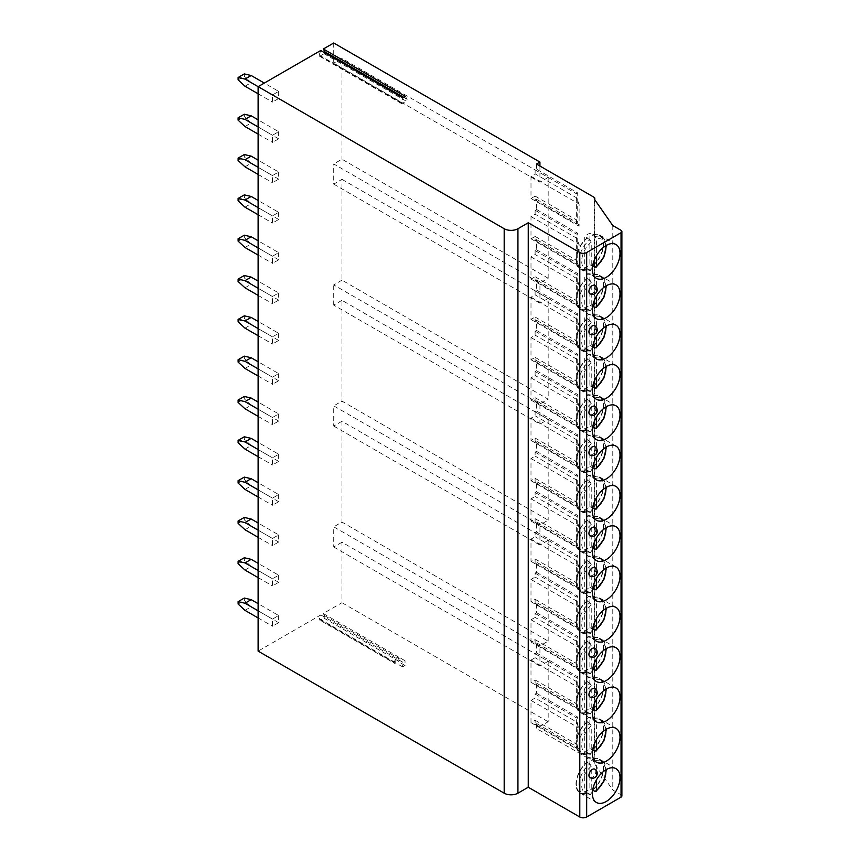 <?xml version="1.0" encoding="UTF-8"?>
<svg xmlns="http://www.w3.org/2000/svg" width="860" height="860" viewBox="0 0 860 860"><rect width="100%" height="100%" fill="white"/><g stroke="black" fill="none" stroke-linecap="round" stroke-linejoin="round"><path stroke-width="0.64" stroke-dasharray="4.3 3.22" d="M333.723 43L333.723 63.156L539.929 182.213L539.929 166.023M341.968 280.156L333.723 284.918L539.929 403.963L548.175 399.201L341.968 280.156L341.968 179.353L333.723 184.115L333.723 163.959L539.929 283.004L548.175 278.242L341.968 159.197L333.723 163.959M548.175 278.242L548.175 177.45L341.968 58.394L341.968 159.197M341.968 58.394L333.723 63.156M324.8 52.858A1.268 0.731 -60 0 1 324.069 53.739L320.006 56.072A1.268 0.731 -60 0 1 319.2 55.061L320.726 50.503M536.49 164.034L536.49 169.119L535.113 169.904L535.113 173.881L530.996 176.257L530.996 198.477L535.113 196.101L535.113 200.068L536.49 199.273L536.49 209.431L535.113 210.227L535.113 214.194L530.996 216.58L530.996 238.8L535.113 236.425L535.113 240.392L536.49 239.596L536.49 249.755L535.113 250.55L535.113 254.517L530.996 256.893L530.996 279.124L535.113 276.737L535.113 280.704L536.49 279.909L536.49 290.078L535.113 290.863L535.113 294.84L530.996 297.216L530.996 319.436L535.113 317.06L535.113 321.027L536.49 320.232L536.49 330.39L535.113 331.186L535.113 335.153L530.996 337.539L530.996 359.76L535.113 357.373L535.113 361.35L536.49 360.555L536.49 370.714L535.113 371.509L535.113 375.476L530.996 377.852L530.996 400.083L535.113 397.696L535.113 401.663L536.49 400.867L536.49 411.026L535.113 411.822L535.113 415.788L530.996 418.175L530.996 440.395L535.113 438.019L535.113 441.986L536.49 441.191L536.49 451.349L535.113 452.145L535.113 456.112L530.996 458.498L530.996 480.719L535.113 478.332L535.113 482.299L536.49 481.514L536.49 491.673L535.113 492.468L535.113 496.435L530.996 498.811L530.996 521.031L535.113 518.655L535.113 522.622L536.49 521.827L536.49 531.985L535.113 532.781L535.113 536.747L530.996 539.134L530.996 561.354L535.113 558.978L535.113 562.945L536.49 562.15L536.49 572.308L535.113 573.104L535.113 577.071L530.996 579.446L530.996 601.678L535.113 599.291L535.113 603.258L536.49 602.473L536.49 612.632L535.113 613.416L535.113 617.394L530.996 619.77L530.996 641.99L535.113 639.614L535.113 643.581L536.49 642.786L536.49 652.944L535.113 653.74L535.113 657.707L530.996 660.093L530.996 682.313L535.113 679.927L535.113 683.904L536.49 683.109L536.49 693.267L535.113 694.063L535.113 698.03L530.996 700.405L530.996 722.636L535.113 720.25L535.113 724.217L536.49 723.421L536.49 728.506L548.175 721.755L548.175 661.275L341.968 542.23L341.968 602.709L323.242 613.524L324.661 615.706A1.462 0.839 -60 0 1 323.758 617.985L320.318 619.974A1.462 0.839 -60 0 1 319.587 620.038A1.462 0.839 -60 0 1 319.415 618.727L320.834 614.911L258.118 651.117M341.968 542.23L333.723 546.992L333.723 526.836L539.929 645.882L548.175 641.119L341.968 522.074L333.723 526.836M548.175 641.119L548.175 540.327L341.968 421.271L341.968 522.074M341.968 421.271L333.723 426.033L333.723 405.877L539.929 524.923L548.175 520.16L341.968 401.115L333.723 405.877M341.968 300.312L333.723 305.074L539.929 424.13L548.175 419.368L341.968 300.312L341.968 401.115M333.723 305.074L333.723 284.918M278.661 575.211L278.661 582.349L272.48 585.918L272.48 578.78L278.661 575.211L258.118 563.343M278.661 534.888L278.661 542.026L272.48 545.606L272.48 538.457L278.661 534.888L258.118 523.02M278.661 494.565L278.661 501.713L272.48 505.282L272.48 498.144L278.661 494.565L258.118 482.707M278.661 454.252L278.661 461.39L272.48 464.959L272.48 457.821L278.661 454.252L258.118 442.384M278.661 413.929L278.661 421.067L272.48 424.646L272.48 417.498L278.661 413.929L258.118 402.061M278.661 373.606L278.661 380.754L272.48 384.323L272.48 377.185L278.661 373.606L258.118 361.748M278.661 333.293L278.661 340.431L272.48 344L272.48 336.862L278.661 333.293L258.118 321.425M278.661 292.97L278.661 300.118L272.48 303.688L272.48 296.539L278.661 292.97L258.118 281.102M278.661 252.647L278.661 259.795L272.48 263.364L272.48 256.226L278.661 252.647L258.118 240.789M278.661 212.334L278.661 219.472L272.48 223.052L272.48 215.903L278.661 212.334L258.118 200.466M278.661 172.011L278.661 179.159L272.48 182.728L272.48 175.58L278.661 172.011L258.118 160.143M278.661 131.698L278.661 138.836L272.48 142.405L272.48 135.267L278.661 131.698L258.118 119.83M278.661 91.375L278.661 98.513L272.48 102.093L272.48 94.944L278.661 91.375L264.3 83.076M278.661 615.524L278.661 622.672L272.48 626.241L272.48 619.092L278.661 615.524L258.118 603.655M244.982 610.363L251.174 606.794L244.294 600.441L244.294 598.066M258.118 617.942L272.48 626.241M278.661 622.672L251.174 606.794M238.112 604.021L244.294 600.441M258.118 610.804L272.48 619.092M244.982 570.051L251.174 566.471L244.294 560.129L244.294 557.742M258.118 577.63L272.48 585.918M278.661 582.349L251.174 566.471M238.112 563.698L244.294 560.129M258.118 570.481L272.48 578.78M244.982 529.728L251.174 526.159L244.294 519.806L244.294 517.43M258.118 537.306L272.48 545.606M278.661 542.026L251.174 526.159M238.112 523.375L244.294 519.806M258.118 530.168L272.48 538.457M244.982 489.404L251.174 485.835L244.294 479.493L244.294 477.106M258.118 496.983L272.48 505.282M278.661 501.713L251.174 485.835M238.112 483.062L244.294 479.493M258.118 489.845L272.48 498.144M244.982 449.092L251.174 445.523L244.294 439.17L244.294 436.783M258.118 456.671L272.48 464.959M278.661 461.39L251.174 445.523M238.112 442.739L244.294 439.17M258.118 449.522L272.48 457.821M244.982 408.769L251.174 405.2L244.294 398.846L244.294 396.471M258.118 416.347L272.48 424.646M278.661 421.067L251.174 405.2M238.112 402.415L244.294 398.846M258.118 409.209L272.48 417.498M244.982 368.445L251.174 364.877L244.294 358.534L244.294 356.147M258.118 376.035L272.48 384.323M278.661 380.754L251.174 364.877M238.112 362.103L244.294 358.534M258.118 368.886L272.48 377.185M244.982 328.133L251.174 324.564L244.294 318.211L244.294 315.824M258.118 335.712L272.48 344M278.661 340.431L251.174 324.564M238.112 321.78L244.294 318.211M258.118 328.563L272.48 336.862M244.982 287.81L251.174 284.241L244.294 277.887L244.294 275.512M258.118 295.388L272.48 303.688M278.661 300.118L251.174 284.241M238.112 281.467L244.294 277.887M258.118 288.25L272.48 296.539M244.982 247.497L251.174 243.917L244.294 237.575L244.294 235.189M258.118 255.076L272.48 263.364M278.661 259.795L251.174 243.917M238.112 241.144L244.294 237.575M258.118 247.927L272.48 256.226M244.982 207.174L251.174 203.605L244.294 197.252L244.294 194.876M258.118 214.753L272.48 223.052M278.661 219.472L251.174 203.605M238.112 200.821L244.294 197.252M258.118 207.615L272.48 215.903M244.982 166.851L251.174 163.282L244.294 156.928L244.294 154.553M258.118 174.429L272.48 182.728M278.661 179.159L251.174 163.282M238.112 160.508L244.294 156.928M258.118 167.291L272.48 175.58M244.982 126.538L251.174 122.958L244.294 116.616L244.294 114.23M258.118 134.117L272.48 142.405M278.661 138.836L251.174 122.958M238.112 120.185L244.294 116.616M258.118 126.968L272.48 135.267M244.982 86.215L251.174 82.646L244.294 76.293L244.294 73.917M258.118 93.794L272.48 102.093M278.661 98.513L251.174 82.646M238.112 79.862L244.294 76.293M258.118 86.656L272.48 94.944M539.929 424.13L539.929 403.963M341.968 179.353L548.175 298.409L548.175 399.201M548.175 419.368L548.175 520.16M548.175 721.755L341.968 602.709M548.175 540.327L539.929 545.089L539.929 524.923M548.175 661.275L539.929 666.038L539.929 645.882M548.175 177.45L539.929 182.213M548.175 298.409L539.929 303.171L539.929 283.004M333.723 426.033L539.929 545.089M333.723 546.992L539.929 666.038M320.834 614.911L402.63 662.135L405.038 660.749L398.159 656.782L398.159 661.544L405.038 665.511L405.038 660.749M621.887 795.962A2.913 1.688 0 0 0 621.038 794.78L612.782 790.017L594.228 763.422A1.946 1.118 0 0 0 594.797 762.637A1.946 1.118 0 0 0 594.228 761.842L536.49 728.506M323.242 613.524L398.159 656.782L399.577 658.953A1.462 0.839 -60 0 1 398.675 661.243L398.159 661.544M405.038 665.511L402.63 666.898L402.63 662.135M402.63 666.898L395.75 662.931L395.75 658.169L394.331 661.985A1.462 0.839 -60 0 0 394.514 663.296L319.587 620.038M395.75 662.931L395.235 663.221A1.462 0.839 -60 0 1 394.514 663.296M589.938 777.601A4.859 2.806 120 0 0 593.69 776.29A4.859 2.806 120 0 0 595.808 771.399A4.859 2.806 120 0 0 594.797 769.173M589.938 696.955A4.859 2.806 120 0 0 593.69 695.654A4.859 2.806 120 0 0 595.808 690.763A4.859 2.806 120 0 0 594.797 688.538M589.938 656.642A4.859 2.806 120 0 0 593.69 655.341A4.859 2.806 120 0 0 595.808 650.45A4.859 2.806 120 0 0 594.797 648.225M589.938 575.996A4.859 2.806 120 0 0 593.69 574.695A4.859 2.806 120 0 0 595.808 569.804A4.859 2.806 120 0 0 594.797 567.578M589.938 535.683A4.859 2.806 120 0 0 593.69 534.383A4.859 2.806 120 0 0 595.808 529.491A4.859 2.806 120 0 0 594.797 527.266M589.938 455.037A4.859 2.806 120 0 0 593.69 453.736A4.859 2.806 120 0 0 595.808 448.845A4.859 2.806 120 0 0 594.797 446.619M589.938 414.724A4.859 2.806 120 0 0 593.69 413.423A4.859 2.806 120 0 0 595.808 408.532A4.859 2.806 120 0 0 594.797 406.307M589.938 334.088A4.859 2.806 120 0 0 593.69 332.777A4.859 2.806 120 0 0 595.808 327.886A4.859 2.806 120 0 0 594.797 325.66M589.938 293.765A4.859 2.806 120 0 0 593.69 292.464A4.859 2.806 120 0 0 595.808 287.573A4.859 2.806 120 0 0 594.797 285.348M612.782 225.546L612.782 790.017M594.228 198.961L594.228 763.422M536.49 199.273L577.726 223.084L577.726 192.93L536.49 169.119M536.49 209.431L577.726 233.243L577.726 263.407L536.49 239.596M536.49 249.755L577.726 273.566L577.726 303.72L536.49 279.909M536.49 290.078L577.726 313.879L577.726 344.043L536.49 320.232M536.49 330.39L577.726 354.202L577.726 384.366L536.49 360.555M536.49 370.714L577.726 394.525L577.726 424.679L536.49 400.867M536.49 411.026L577.726 434.837L577.726 465.002L536.49 441.191M536.49 451.349L577.726 475.161L577.726 505.325L536.49 481.514M536.49 491.673L577.726 515.484L577.726 545.638L536.49 521.827M536.49 531.985L577.726 555.796L577.726 585.961L536.49 562.15M536.49 572.308L577.726 596.12L577.726 626.274L536.49 602.473M536.49 612.632L577.726 636.432L577.726 666.597L536.49 642.786M536.49 652.944L577.726 676.755L577.726 706.92L536.49 683.109M536.49 693.267L577.726 717.079L577.726 747.232L536.49 723.421M535.113 200.068L576.361 223.879L577.726 223.084M576.361 223.879L576.361 193.715L577.726 192.93M535.113 169.904L576.361 193.715M535.113 196.101L576.361 219.913L579.103 226.255L579.103 204.035L576.361 197.692L535.113 173.881M530.996 198.477L579.103 226.255M530.996 176.257L579.103 204.035M535.113 210.227L576.361 234.038L577.726 233.243M535.113 240.392L576.361 264.203L577.726 263.407M576.361 264.203L576.361 234.038M535.113 236.425L576.361 260.225L579.103 266.578L579.103 244.358L576.361 238.005L535.113 214.194M530.996 238.8L579.103 266.578M530.996 216.58L579.103 244.358M535.113 250.55L576.361 274.361L577.726 273.566M535.113 280.704L576.361 304.515L577.726 303.72M576.361 304.515L576.361 274.361M535.113 276.737L576.361 300.548L579.103 306.902L579.103 284.671L576.361 278.328L535.113 254.517M530.996 279.124L579.103 306.902M530.996 256.893L579.103 284.671M535.113 290.863L576.361 314.674L577.726 313.879M535.113 321.027L576.361 344.838L577.726 344.043M576.361 344.838L576.361 314.674M535.113 317.06L576.361 340.872L579.103 347.214L579.103 324.994L576.361 318.641L535.113 294.84M530.996 319.436L579.103 347.214M530.996 297.216L579.103 324.994M535.113 331.186L576.361 354.997L577.726 354.202M535.113 361.35L576.361 385.151L577.726 384.366M576.361 385.151L576.361 354.997M535.113 357.373L576.361 381.184L579.103 387.537L579.103 365.317L576.361 358.964L535.113 335.153M530.996 359.76L579.103 387.537M530.996 337.539L579.103 365.317M535.113 371.509L576.361 395.32L577.726 394.525M535.113 401.663L576.361 425.474L577.726 424.679M576.361 425.474L576.361 395.32M535.113 397.696L576.361 421.507L579.103 427.861L579.103 405.63L576.361 399.287L535.113 375.476M530.996 400.083L579.103 427.861M530.996 377.852L579.103 405.63M535.113 411.822L576.361 435.633L577.726 434.837M535.113 441.986L576.361 465.798L577.726 465.002M576.361 465.798L576.361 435.633M535.113 438.019L576.361 461.831L579.103 468.173L579.103 445.953L576.361 439.6L535.113 415.788M530.996 440.395L579.103 468.173M530.996 418.175L579.103 445.953M535.113 452.145L576.361 475.956L577.726 475.161M535.113 482.299L576.361 506.11L577.726 505.325M576.361 506.11L576.361 475.956M535.113 478.332L576.361 502.143L579.103 508.496L579.103 486.276L576.361 479.923L535.113 456.112M530.996 480.719L579.103 508.496M530.996 458.498L579.103 486.276M535.113 492.468L576.361 516.269L577.726 515.484M535.113 522.622L576.361 546.433L577.726 545.638M576.361 546.433L576.361 516.269M535.113 518.655L576.361 542.466L579.103 548.809L579.103 526.589L576.361 520.246L535.113 496.435M530.996 521.031L579.103 548.809M530.996 498.811L579.103 526.589M535.113 532.781L576.361 556.592L577.726 555.796M535.113 562.945L576.361 586.757L577.726 585.961M576.361 586.757L576.361 556.592M535.113 558.978L576.361 582.779L579.103 589.132L579.103 566.912L576.361 560.559L535.113 536.747M530.996 561.354L579.103 589.132M530.996 539.134L579.103 566.912M535.113 573.104L576.361 596.915L577.726 596.12M535.113 603.258L576.361 627.069L577.726 626.274M576.361 627.069L576.361 596.915M535.113 599.291L576.361 623.102L579.103 629.455L579.103 607.225L576.361 600.882L535.113 577.071M530.996 601.678L579.103 629.455M530.996 579.446L579.103 607.225M535.113 613.416L576.361 637.228L577.726 636.432M535.113 643.581L576.361 667.392L577.726 666.597M576.361 667.392L576.361 637.228M535.113 639.614L576.361 663.425L579.103 669.768L579.103 647.548L576.361 641.195L535.113 617.394M530.996 641.99L579.103 669.768M530.996 619.77L579.103 647.548M535.113 653.74L576.361 677.551L577.726 676.755M535.113 683.904L576.361 707.716L577.726 706.92M576.361 707.716L576.361 677.551M535.113 679.927L576.361 703.738L579.103 710.091L579.103 687.871L576.361 681.518L535.113 657.707M530.996 682.313L579.103 710.091M530.996 660.093L579.103 687.871M535.113 694.063L576.361 717.874L577.726 717.079M535.113 720.25L576.361 744.061L576.361 717.874M535.113 724.217L576.361 748.028L576.361 744.061L579.103 750.414L579.103 728.183L576.361 721.841L535.113 698.03M530.996 722.636L579.103 750.414M576.361 748.028L577.726 747.232M530.996 700.405L579.103 728.183M592.691 790.071A19.543 11.277 -60 0 0 603.645 768.152A19.543 11.277 120 0 0 599.592 759.208A19.543 11.277 120 0 0 592.4 758.961L589.863 757.499A19.543 11.277 120 0 0 584.703 760.476L584.703 791.813A19.543 11.277 120 0 0 589.863 788.846L589.863 757.499M587.251 761.938L587.251 762.347A19.049 10.997 -60 0 0 576.942 779.02A19.049 10.997 -60 0 0 580.296 792.619A19.049 10.997 -60 0 0 587.251 792.877L587.251 793.286A19.543 11.277 -60 0 1 580.059 793.049A19.543 11.277 -60 0 1 576.007 784.105A19.543 11.277 120 0 1 587.251 761.938L584.703 760.476M592.4 790.308L592.669 790.061A19.543 11.277 -60 0 1 592.4 790.308L589.863 788.846M592.4 758.961L592.4 759.369A19.049 10.997 -60 0 1 599.355 759.627A19.049 10.997 -60 0 1 602.709 773.226A19.049 10.997 -60 0 1 592.4 789.91M592.4 759.369L595.012 760.874L596.388 763.293L596.388 779.977M587.251 793.286L584.703 791.813M587.251 792.877L590.712 794.533C587.068 795.478 584.467 795.339 582.908 794.135A19.049 10.997 -60 0 1 579.554 780.525A19.049 10.997 -60 0 1 589.863 763.852L591.239 766.271L591.239 793.565L589.863 794.393A19.049 10.997 -60 0 1 582.908 794.135L580.296 792.619M587.251 762.347L589.863 763.852M592.691 749.759A19.543 11.277 -60 0 0 603.645 727.829A19.543 11.277 120 0 0 599.592 718.885A19.543 11.277 120 0 0 592.4 718.648L589.863 717.175A19.543 11.277 120 0 0 584.703 720.153L584.703 751.5A19.543 11.277 120 0 0 589.863 748.522L589.863 717.175M587.251 721.615L587.251 722.024A19.049 10.997 -60 0 0 576.942 738.697A19.049 10.997 -60 0 0 580.296 752.307A19.049 10.997 -60 0 0 587.251 752.564L587.251 752.962A19.543 11.277 -60 0 1 580.059 752.726A19.543 11.277 -60 0 1 576.007 743.782A19.543 11.277 120 0 1 587.251 721.615L584.703 720.153M592.4 749.984L592.669 749.737A19.543 11.277 -60 0 1 592.4 749.984L589.863 748.522M592.4 718.648L592.4 719.046A19.049 10.997 -60 0 1 599.355 719.304A19.049 10.997 -60 0 1 602.709 732.913A19.049 10.997 -60 0 1 592.4 749.587M592.4 719.046L595.012 720.551L596.388 722.97L596.388 739.654M587.251 752.962L584.703 751.5M587.251 752.564L590.712 754.209C587.068 755.155 584.467 755.026 582.908 753.812A19.049 10.997 -60 0 1 579.554 740.213A19.049 10.997 -60 0 1 589.863 723.529L591.239 725.947L591.239 753.242L589.863 754.07A19.049 10.997 -60 0 1 582.908 753.812L580.296 752.307M587.251 722.024L589.863 723.529M592.691 709.436A19.543 11.277 -60 0 0 603.645 687.505A19.543 11.277 120 0 0 599.592 678.562A19.543 11.277 120 0 0 592.4 678.325L589.863 676.852A19.543 11.277 120 0 0 584.703 679.83L584.703 711.177A19.543 11.277 120 0 0 589.863 708.199L589.863 676.852M587.251 681.303L587.251 681.7A19.049 10.997 -60 0 0 576.942 698.384A19.049 10.997 -60 0 0 580.296 711.983A19.049 10.997 -60 0 0 587.251 712.241L587.251 712.65A19.543 11.277 -60 0 1 580.059 712.403A19.543 11.277 -60 0 1 576.007 703.458A19.543 11.277 120 0 1 587.251 681.303L584.703 679.83M592.4 709.672L592.669 709.425A19.543 11.277 -60 0 1 592.4 709.672L589.863 708.199M592.4 678.325L592.4 678.733A19.049 10.997 -60 0 1 599.355 678.981A19.049 10.997 -60 0 1 602.709 692.59A19.049 10.997 -60 0 1 592.4 709.263M592.4 678.733L595.012 680.238L596.388 682.646L596.388 699.341M587.251 712.65L584.703 711.177M587.251 712.241L590.712 713.897C587.068 714.843 584.467 714.703 582.908 713.488A19.049 10.997 -60 0 1 579.554 699.889A19.049 10.997 -60 0 1 589.863 683.216L591.239 685.624L591.239 712.918L589.863 713.746A19.049 10.997 -60 0 1 582.908 713.488L580.296 711.983M587.251 681.7L589.863 683.216M592.691 669.112A19.543 11.277 -60 0 0 603.645 647.193A19.543 11.277 120 0 0 599.592 638.249A19.543 11.277 120 0 0 592.4 638.002L589.863 636.54A19.543 11.277 120 0 0 584.703 639.517L584.703 670.864A19.543 11.277 120 0 0 589.863 667.887L589.863 636.54M587.251 640.979L587.251 641.388A19.049 10.997 -60 0 0 576.942 658.061A19.049 10.997 -60 0 0 580.296 671.671A19.049 10.997 -60 0 0 587.251 671.918L587.251 672.326A19.543 11.277 -60 0 1 580.059 672.09A19.543 11.277 -60 0 1 576.007 663.146A19.543 11.277 120 0 1 587.251 640.979L584.703 639.517M592.4 638.002L592.4 638.41A19.049 10.997 -60 0 1 599.355 638.668A19.049 10.997 -60 0 1 602.709 652.267A19.049 10.997 -60 0 1 592.4 668.951M592.4 669.349L589.863 667.887M592.4 638.41L595.012 639.915L596.388 642.334L596.388 659.018M587.251 672.326L584.703 670.864M587.251 671.918L590.712 673.573C587.068 674.519 584.467 674.39 582.908 673.176A19.049 10.997 -60 0 1 579.554 659.566A19.049 10.997 -60 0 1 589.863 642.893L591.239 645.312L591.239 672.606L589.863 673.434A19.049 10.997 -60 0 1 582.908 673.176L580.296 671.671M587.251 641.388L589.863 642.893M592.691 628.8A19.543 11.277 -60 0 0 603.645 606.87A19.543 11.277 120 0 0 599.592 597.926A19.543 11.277 120 0 0 592.4 597.689L589.863 596.216A19.543 11.277 120 0 0 584.703 599.194L584.703 630.541A19.543 11.277 120 0 0 589.863 627.563L589.863 596.216M587.251 600.667L587.251 601.065A19.049 10.997 -60 0 0 576.942 617.738A19.049 10.997 -60 0 0 580.296 631.347A19.049 10.997 -60 0 0 587.251 631.605L587.251 632.003A19.543 11.277 -60 0 1 580.059 631.767A19.543 11.277 -60 0 1 576.007 622.823A19.543 11.277 120 0 1 587.251 600.667L584.703 599.194M592.4 597.689L592.4 598.087A19.049 10.997 -60 0 1 599.355 598.345A19.049 10.997 -60 0 1 602.709 611.954A19.049 10.997 -60 0 1 592.4 628.628M592.4 629.036L589.863 627.563M592.4 598.087L595.012 599.603L596.388 602.011L596.388 618.705M587.251 632.003L584.703 630.541M587.251 631.605L590.712 633.261C587.068 634.196 584.467 634.067 582.908 632.853A19.049 10.997 -60 0 1 579.554 619.254A19.049 10.997 -60 0 1 589.863 602.57L591.239 604.988L591.239 632.283L589.863 633.111A19.049 10.997 -60 0 1 582.908 632.853L580.296 631.347M587.251 601.065L589.863 602.57M592.691 588.476A19.543 11.277 -60 0 0 603.645 566.546A19.543 11.277 120 0 0 599.592 557.603A19.543 11.277 120 0 0 592.4 557.366L589.863 555.893A19.543 11.277 120 0 0 584.703 558.871L584.703 590.218A19.543 11.277 120 0 0 589.863 587.24L589.863 555.893M587.251 560.344L587.251 560.752A19.049 10.997 -60 0 0 576.942 577.425A19.049 10.997 -60 0 0 580.296 591.024A19.049 10.997 -60 0 0 587.251 591.282L587.251 591.691A19.543 11.277 -60 0 1 580.059 591.443A19.543 11.277 -60 0 1 576.007 582.5A19.543 11.277 120 0 1 587.251 560.344L584.703 558.871M592.4 557.366L592.4 557.774A19.049 10.997 -60 0 1 599.355 558.033A19.049 10.997 -60 0 1 602.709 571.631A19.049 10.997 -60 0 1 592.4 588.304M592.4 588.713L589.863 587.24M592.4 557.774L595.012 559.279L596.388 561.698L596.388 578.382M587.251 591.691L584.703 590.218M587.251 591.282L590.712 592.938C587.068 593.884 584.467 593.744 582.908 592.54A19.049 10.997 -60 0 1 579.554 578.93A19.049 10.997 -60 0 1 589.863 562.257L591.239 564.665L591.239 591.97L589.863 592.798A19.049 10.997 -60 0 1 582.908 592.54L580.296 591.024M587.251 560.752L589.863 562.257M592.691 548.153A19.543 11.277 -60 0 0 603.645 526.234A19.543 11.277 120 0 0 599.592 517.29A19.543 11.277 120 0 0 592.4 517.043L589.863 515.581A19.543 11.277 120 0 0 584.703 518.558L584.703 549.905A19.543 11.277 120 0 0 589.863 546.928L589.863 515.581M587.251 520.02L587.251 520.429A19.049 10.997 -60 0 0 576.942 537.102A19.049 10.997 -60 0 0 580.296 550.712A19.049 10.997 -60 0 0 587.251 550.97L587.251 551.367A19.543 11.277 -60 0 1 580.059 551.131A19.543 11.277 -60 0 1 576.007 542.187A19.543 11.277 120 0 1 587.251 520.02L584.703 518.558M592.4 517.043L592.4 517.451A19.049 10.997 -60 0 1 599.355 517.709A19.049 10.997 -60 0 1 602.709 531.319A19.049 10.997 -60 0 1 592.4 547.992M592.4 548.39L589.863 546.928M592.4 517.451L595.012 518.956L596.388 521.375L596.388 538.059M587.251 551.367L584.703 549.905M587.251 550.97L590.712 552.614C587.068 553.561 584.467 553.432 582.908 552.217A19.049 10.997 -60 0 1 579.554 538.607A19.049 10.997 -60 0 1 589.863 521.934L591.239 524.353L591.239 551.647L589.863 552.475A19.049 10.997 -60 0 1 582.908 552.217L580.296 550.712M587.251 520.429L589.863 521.934M592.691 507.841A19.543 11.277 -60 0 0 603.645 485.911A19.543 11.277 120 0 0 599.592 476.967A19.543 11.277 120 0 0 592.4 476.73L589.863 475.257A19.543 11.277 120 0 0 584.703 478.235L584.703 509.582A19.543 11.277 120 0 0 589.863 506.604L589.863 475.257M587.251 479.708L587.251 480.106A19.049 10.997 -60 0 0 576.942 496.779A19.049 10.997 -60 0 0 580.296 510.388A19.049 10.997 -60 0 0 587.251 510.646L587.251 511.055A19.543 11.277 -60 0 1 580.059 510.808A19.543 11.277 -60 0 1 576.007 501.864A19.543 11.277 120 0 1 587.251 479.708L584.703 478.235M592.4 476.73L592.4 477.128A19.049 10.997 -60 0 1 599.355 477.386A19.049 10.997 -60 0 1 602.709 490.995A19.049 10.997 -60 0 1 592.4 507.669M592.4 508.077L589.863 506.604M592.4 477.128L595.012 478.644L596.388 481.052L596.388 497.746M587.251 511.055L584.703 509.582M587.251 510.646L590.712 512.302C587.068 513.237 584.467 513.108 582.908 511.893A19.049 10.997 -60 0 1 579.554 498.295A19.049 10.997 -60 0 1 589.863 481.621L591.239 484.029L591.239 511.324L589.863 512.151A19.049 10.997 -60 0 1 582.908 511.893L580.296 510.388M587.251 480.106L589.863 481.621M592.691 467.517A19.543 11.277 -60 0 0 603.645 445.598A19.543 11.277 120 0 0 599.592 436.654A19.543 11.277 120 0 0 592.4 436.407L589.863 434.945A19.543 11.277 120 0 0 584.703 437.912L584.703 469.259A19.543 11.277 120 0 0 589.863 466.292L589.863 434.945M587.251 439.385L587.251 439.793A19.049 10.997 -60 0 0 576.942 456.466A19.049 10.997 -60 0 0 580.296 470.065A19.049 10.997 -60 0 0 587.251 470.323L587.251 470.732A19.543 11.277 -60 0 1 580.059 470.495A19.543 11.277 -60 0 1 576.007 461.551A19.543 11.277 120 0 1 587.251 439.385L584.703 437.912M592.4 467.754L592.669 467.507A19.543 11.277 -60 0 1 592.4 467.754L589.863 466.292M592.4 436.407L592.4 436.815A19.049 10.997 -60 0 1 599.355 437.073A19.049 10.997 -60 0 1 602.709 450.672A19.049 10.997 -60 0 1 592.4 467.346M592.4 436.815L595.012 438.32L596.388 440.739L596.388 457.423M587.251 470.732L584.703 469.259M587.251 470.323L590.712 471.979C587.068 472.925 584.467 472.785 582.908 471.581A19.049 10.997 -60 0 1 579.554 457.971A19.049 10.997 -60 0 1 589.863 441.298L591.239 443.717L591.239 471.011L589.863 471.839A19.049 10.997 -60 0 1 582.908 471.581L580.296 470.065M587.251 439.793L589.863 441.298M592.691 427.205A19.543 11.277 -60 0 0 603.645 405.275A19.543 11.277 120 0 0 599.592 396.331A19.543 11.277 120 0 0 592.4 396.094L589.863 394.622A19.543 11.277 120 0 0 584.703 397.599L584.703 428.946A19.543 11.277 120 0 0 589.863 425.969L589.863 394.622M587.251 399.062L587.251 399.47A19.049 10.997 -60 0 0 576.942 416.143A19.049 10.997 -60 0 0 580.296 429.753A19.049 10.997 -60 0 0 587.251 430.011L587.251 430.409A19.543 11.277 -60 0 1 580.059 430.172A19.543 11.277 -60 0 1 576.007 421.228A19.543 11.277 120 0 1 587.251 399.062L584.703 397.599M592.4 427.431L592.669 427.183A19.543 11.277 -60 0 1 592.4 427.431L589.863 425.969M592.4 396.094L592.4 396.492A19.049 10.997 -60 0 1 599.355 396.75A19.049 10.997 -60 0 1 602.709 410.36A19.049 10.997 -60 0 1 592.4 427.033M592.4 396.492L595.012 397.997L596.388 400.416L596.388 417.1M587.251 430.409L584.703 428.946M587.251 430.011L590.712 431.656C587.068 432.601 584.467 432.472 582.908 431.258A19.049 10.997 -60 0 1 579.554 417.648A19.049 10.997 -60 0 1 589.863 400.975L591.239 403.394L591.239 430.688L589.863 431.516A19.049 10.997 -60 0 1 582.908 431.258L580.296 429.753M587.251 399.47L589.863 400.975M592.691 386.882A19.543 11.277 -60 0 0 603.645 364.952A19.543 11.277 120 0 0 599.592 356.008A19.543 11.277 120 0 0 592.4 355.771L589.863 354.298A19.543 11.277 120 0 0 584.703 357.276L584.703 388.623A19.543 11.277 120 0 0 589.863 385.645L589.863 354.298M587.251 358.749L587.251 359.147A19.049 10.997 -60 0 0 576.942 375.831A19.049 10.997 -60 0 0 580.296 389.429A19.049 10.997 -60 0 0 587.251 389.688L587.251 390.096A19.543 11.277 -60 0 1 580.059 389.849A19.543 11.277 -60 0 1 576.007 380.905A19.543 11.277 120 0 1 587.251 358.749L584.703 357.276M592.4 387.118L592.669 386.871A19.543 11.277 -60 0 1 592.4 387.118L589.863 385.645M592.4 355.771L592.4 356.18A19.049 10.997 -60 0 1 599.355 356.427A19.049 10.997 -60 0 1 602.709 370.036A19.049 10.997 -60 0 1 592.4 386.71M592.4 356.18L595.012 357.685L596.388 360.093L596.388 376.787M587.251 390.096L584.703 388.623M587.251 389.688L590.712 391.343C587.068 392.289 584.467 392.149 582.908 390.935A19.049 10.997 -60 0 1 579.554 377.336A19.049 10.997 -60 0 1 589.863 360.662L591.239 363.07L591.239 390.365L589.863 391.192A19.049 10.997 -60 0 1 582.908 390.935L580.296 389.429M587.251 359.147L589.863 360.662M592.691 346.558A19.543 11.277 -60 0 0 603.645 324.639A19.543 11.277 120 0 0 599.592 315.695A19.543 11.277 120 0 0 592.4 315.448L589.863 313.986A19.543 11.277 120 0 0 584.703 316.964L584.703 348.3A19.543 11.277 120 0 0 589.863 345.333L589.863 313.986M587.251 318.426L587.251 318.834A19.049 10.997 -60 0 0 576.942 335.507A19.049 10.997 -60 0 0 580.296 349.117A19.049 10.997 -60 0 0 587.251 349.364L587.251 349.773A19.543 11.277 -60 0 1 580.059 349.536A19.543 11.277 -60 0 1 576.007 340.592A19.543 11.277 120 0 1 587.251 318.426L584.703 316.964M592.4 315.448L592.4 315.856A19.049 10.997 -60 0 1 599.355 316.114A19.049 10.997 -60 0 1 602.709 329.713A19.049 10.997 -60 0 1 592.4 346.397M592.4 346.795L589.863 345.333M592.4 315.856L595.012 317.362L596.388 319.78L596.388 336.464M587.251 349.773L584.703 348.3M587.251 349.364L590.712 351.02C587.068 351.966 584.467 351.826 582.908 350.622A19.049 10.997 -60 0 1 579.554 337.012A19.049 10.997 -60 0 1 589.863 320.339L591.239 322.758L591.239 350.052L589.863 350.88A19.049 10.997 -60 0 1 582.908 350.622L580.296 349.117M587.251 318.834L589.863 320.339M592.691 306.246A19.543 11.277 -60 0 0 603.645 284.316A19.543 11.277 120 0 0 599.592 275.372A19.543 11.277 120 0 0 592.4 275.135L589.863 273.663A19.543 11.277 120 0 0 584.703 276.64L584.703 307.988A19.543 11.277 120 0 0 589.863 305.01L589.863 273.663M587.251 278.113L587.251 278.511A19.049 10.997 -60 0 0 576.942 295.184A19.049 10.997 -60 0 0 580.296 308.794A19.049 10.997 -60 0 0 587.251 309.052L587.251 309.45A19.543 11.277 -60 0 1 580.059 309.213A19.543 11.277 -60 0 1 576.007 300.269A19.543 11.277 120 0 1 587.251 278.113L584.703 276.64M592.4 275.135L592.4 275.533A19.049 10.997 -60 0 1 599.355 275.791A19.049 10.997 -60 0 1 602.709 289.401A19.049 10.997 -60 0 1 592.4 306.074M592.4 306.483L589.863 305.01M592.4 275.533L595.012 277.049L596.388 279.457L596.388 296.152M587.251 309.45L584.703 307.988M587.251 309.052L590.712 310.707C587.068 311.642 584.467 311.513 582.908 310.299A19.049 10.997 -60 0 1 579.554 296.7A19.049 10.997 -60 0 1 589.863 280.016L591.239 282.435L591.239 309.729L589.863 310.557A19.049 10.997 -60 0 1 582.908 310.299L580.296 308.794M587.251 278.511L589.863 280.016M592.691 265.923A19.543 11.277 -60 0 0 603.645 243.993A19.543 11.277 120 0 0 599.592 235.049A19.543 11.277 120 0 0 592.4 234.812L589.863 233.339A19.543 11.277 120 0 0 584.703 236.317L584.703 267.664A19.543 11.277 120 0 0 589.863 264.686L589.863 233.339M587.251 237.79L587.251 238.188A19.049 10.997 -60 0 0 576.942 254.872A19.049 10.997 -60 0 0 580.296 268.471A19.049 10.997 -60 0 0 587.251 268.728L587.251 269.137A19.543 11.277 -60 0 1 580.059 268.89A19.543 11.277 -60 0 1 576.007 259.946A19.543 11.277 120 0 1 587.251 237.79L584.703 236.317M592.4 234.812L592.4 235.221A19.049 10.997 -60 0 1 599.355 235.479A19.049 10.997 -60 0 1 602.709 249.077A19.049 10.997 -60 0 1 592.4 265.751M592.4 266.159L589.863 264.686M592.4 235.221L595.012 236.726L596.388 239.144L596.388 255.828M587.251 269.137L584.703 267.664M587.251 268.728L590.712 270.384C587.068 271.33 584.467 271.19 582.908 269.986A19.049 10.997 -60 0 1 579.554 256.377A19.049 10.997 -60 0 1 589.863 239.703L591.239 242.111L591.239 269.416L589.863 270.233A19.049 10.997 -60 0 1 582.908 269.986L580.296 268.471M587.251 238.188L589.863 239.703M333.723 184.115L539.929 303.171M405.479 96.417L407.006 99.212A1.268 0.731 -60 0 1 406.2 101.157L402.147 103.501A1.268 0.731 -60 0 1 401.34 102.49L402.867 97.922M323.758 617.985L398.675 661.243M320.318 619.974L395.235 663.221M324.661 615.706L399.577 658.953M319.415 618.727L394.331 661.985M621.038 230.308L621.038 794.78M594.228 197.37L594.228 761.842M595.012 760.874A19.049 10.997 -60 0 1 601.968 761.132A19.049 10.997 -60 0 1 605.322 774.742A19.049 10.997 -60 0 1 595.012 791.415M605.827 769.829A17.103 9.879 120 0 0 596.388 763.293M591.239 766.271A17.103 9.879 120 0 0 581.715 785.406A17.103 9.879 120 0 0 591.239 793.565M595.012 720.551A19.049 10.997 -60 0 1 601.968 720.809A19.049 10.997 -60 0 1 605.322 734.418A19.049 10.997 -60 0 1 595.012 751.092M605.827 729.516A17.103 9.879 120 0 0 596.388 722.97M591.239 725.947A17.103 9.879 120 0 0 581.715 745.093A17.103 9.879 120 0 0 591.239 753.242M595.012 680.238A19.049 10.997 -60 0 1 601.968 680.496A19.049 10.997 -60 0 1 605.322 694.095A19.049 10.997 -60 0 1 595.012 710.779M605.827 689.193A17.103 9.879 120 0 0 596.388 682.646M591.239 685.624A17.103 9.879 120 0 0 581.715 704.77A17.103 9.879 120 0 0 591.239 712.918M595.012 639.915A19.049 10.997 -60 0 1 601.968 640.173A19.049 10.997 -60 0 1 605.322 653.783A19.049 10.997 -60 0 1 595.012 670.456M605.827 648.87A17.103 9.879 120 0 0 596.388 642.334M591.239 645.312A17.103 9.879 120 0 0 581.715 664.457A17.103 9.879 120 0 0 591.239 672.606M595.012 599.603A19.049 10.997 -60 0 1 601.968 599.85A19.049 10.997 -60 0 1 605.322 613.459A19.049 10.997 -60 0 1 595.012 630.133M605.827 608.558A17.103 9.879 120 0 0 596.388 602.011M591.239 604.988A17.103 9.879 120 0 0 581.715 624.134A17.103 9.879 120 0 0 591.239 632.283M595.012 559.279A19.049 10.997 -60 0 1 601.968 559.538A19.049 10.997 -60 0 1 605.322 573.136A19.049 10.997 -60 0 1 595.012 589.82M605.827 568.234A17.103 9.879 120 0 0 596.388 561.698M591.239 564.665A17.103 9.879 120 0 0 581.715 583.811A17.103 9.879 120 0 0 591.239 591.97M595.012 518.956A19.049 10.997 -60 0 1 601.968 519.214A19.049 10.997 -60 0 1 605.322 532.824A19.049 10.997 -60 0 1 595.012 549.497M605.827 527.911A17.103 9.879 120 0 0 596.388 521.375M591.239 524.353A17.103 9.879 120 0 0 581.715 543.498A17.103 9.879 120 0 0 591.239 551.647M595.012 478.644A19.049 10.997 -60 0 1 601.968 478.902A19.049 10.997 -60 0 1 605.322 492.5A19.049 10.997 -60 0 1 595.012 509.174M605.827 487.598A17.103 9.879 120 0 0 596.388 481.052M591.239 484.029A17.103 9.879 120 0 0 581.715 503.175A17.103 9.879 120 0 0 591.239 511.324M595.012 438.32A19.049 10.997 -60 0 1 601.968 438.579A19.049 10.997 -60 0 1 605.322 452.188A19.049 10.997 -60 0 1 595.012 468.861M605.827 447.275A17.103 9.879 120 0 0 596.388 440.739M591.239 443.717A17.103 9.879 120 0 0 581.715 462.852A17.103 9.879 120 0 0 591.239 471.011M595.012 397.997A19.049 10.997 -60 0 1 601.968 398.255A19.049 10.997 -60 0 1 605.322 411.865A19.049 10.997 -60 0 1 595.012 428.538M605.827 406.963A17.103 9.879 120 0 0 596.388 400.416M591.239 403.394A17.103 9.879 120 0 0 581.715 422.539A17.103 9.879 120 0 0 591.239 430.688M595.012 357.685A19.049 10.997 -60 0 1 601.968 357.943A19.049 10.997 -60 0 1 605.322 371.541A19.049 10.997 -60 0 1 595.012 388.225M605.827 366.639A17.103 9.879 120 0 0 596.388 360.093M591.239 363.07A17.103 9.879 120 0 0 581.715 382.216A17.103 9.879 120 0 0 591.239 390.365M595.012 317.362A19.049 10.997 -60 0 1 601.968 317.619A19.049 10.997 -60 0 1 605.322 331.229A19.049 10.997 -60 0 1 595.012 347.902M605.827 326.316A17.103 9.879 120 0 0 596.388 319.78M591.239 322.758A17.103 9.879 120 0 0 581.715 341.893A17.103 9.879 120 0 0 591.239 350.052M595.012 277.049A19.049 10.997 -60 0 1 601.968 277.296A19.049 10.997 -60 0 1 605.322 290.906A19.049 10.997 -60 0 1 595.012 307.579M605.827 286.004A17.103 9.879 120 0 0 596.388 279.457M591.239 282.435A17.103 9.879 120 0 0 581.715 301.581A17.103 9.879 120 0 0 591.239 309.729M595.012 236.726A19.049 10.997 -60 0 1 601.968 236.984A19.049 10.997 -60 0 1 605.322 250.582A19.049 10.997 -60 0 1 595.012 267.267M605.827 245.68A17.103 9.879 120 0 0 596.388 239.144M591.239 242.111A17.103 9.879 120 0 0 581.715 261.257A17.103 9.879 120 0 0 591.239 269.416M403.824 97.373L407.006 99.212M319.2 55.061L401.34 102.49M320.006 56.072L402.147 103.501M324.069 53.739L406.2 101.157M594.797 762.637L594.797 199.778M599.592 759.208L615.953 768.646M580.059 793.049L596.421 802.487M599.355 759.627L601.968 761.132L606.44 769.474M599.592 718.885L615.953 728.334M580.059 752.726L596.421 762.175M599.355 719.304L601.968 720.809L606.44 729.151M599.592 678.562L615.953 688.011M580.059 712.403L596.421 721.852M599.355 678.981L601.968 680.496L606.44 688.838M599.592 638.249L615.953 647.688M580.059 672.09L596.421 681.529M599.355 638.668L601.968 640.173L606.44 648.515M599.592 597.926L615.953 607.375M580.059 631.767L596.421 641.216M599.355 598.345L601.968 599.85L606.44 608.192M599.592 557.603L615.953 567.052M580.059 591.443L596.421 600.893M599.355 558.033L601.968 559.538L606.44 567.88M599.592 517.29L615.953 526.729M580.059 551.131L596.421 560.58M599.355 517.709L601.968 519.214L606.44 527.556M599.592 476.967L615.953 486.416M580.059 510.808L596.421 520.257M599.355 477.386L601.968 478.902L606.44 487.244M599.592 436.654L615.953 446.093M580.059 470.495L596.421 479.934M599.355 437.073L601.968 438.579L606.44 446.921M599.592 396.331L615.953 405.78M580.059 430.172L596.421 439.621M599.355 396.75L601.968 398.255L606.44 406.597M599.592 356.008L615.953 365.457M580.059 389.849L596.421 399.298M599.355 356.427L601.968 357.943L606.44 366.285M599.592 315.695L615.953 325.134M580.059 349.536L596.421 358.975M599.355 316.114L601.968 317.619L606.44 325.962M599.592 275.372L615.953 284.821M580.059 309.213L596.421 318.662M599.355 275.791L601.968 277.296L606.44 285.638M599.592 235.049L615.953 244.498M580.059 268.89L596.421 278.339M599.355 235.479L601.968 236.984L606.44 245.326M401.512 103.566L319.382 56.136"/><path stroke-width="1.29" d="M264.3 83.076L251.174 75.497L244.982 79.077L258.118 86.656L320.726 50.503L402.867 97.922L405.479 96.417L323.338 48.988L333.723 43L539.929 162.056L539.929 166.023M504.186 228.717L504.186 793.189L258.118 651.117L258.118 86.656L504.186 228.717A9.718 5.611 0 0 0 517.935 228.717L528.244 222.772L579.791 252.528A4.859 2.806 0 0 0 586.67 252.528L621.038 232.684A2.913 1.688 0 0 0 621.887 231.501A2.913 1.688 0 0 0 621.038 230.308L612.782 225.546L594.228 198.961A1.946 1.118 0 0 0 594.797 198.166A1.946 1.118 0 0 0 594.228 197.37L536.49 164.034L539.929 162.056M323.338 48.988L324.876 51.793A1.268 0.731 -60 0 1 324.8 52.858M258.118 603.655L251.174 599.657L244.982 603.226L238.112 601.634L238.112 604.021L244.982 610.363L258.118 617.942M238.112 601.634L244.294 598.066L251.174 599.657M244.982 603.226L258.118 610.804M258.118 563.343L251.174 559.333L244.982 562.902L238.112 561.322L238.112 563.698L244.982 570.051L258.118 577.63M238.112 561.322L244.294 557.742L251.174 559.333M244.982 562.902L258.118 570.481M258.118 523.02L251.174 519.01L244.982 522.59L238.112 520.999L238.112 523.375L244.982 529.728L258.118 537.306M238.112 520.999L244.294 517.43L251.174 519.01M244.982 522.59L258.118 530.168M258.118 482.707L251.174 478.697L244.982 482.267L238.112 480.675L238.112 483.062L244.982 489.404L258.118 496.983M238.112 480.675L244.294 477.106L251.174 478.697M244.982 482.267L258.118 489.845M258.118 442.384L251.174 438.374L244.982 441.943L238.112 440.363L238.112 442.739L244.982 449.092L258.118 456.671M238.112 440.363L244.294 436.783L251.174 438.374M244.982 441.943L258.118 449.522M258.118 402.061L251.174 398.051L244.982 401.631L238.112 400.04L238.112 402.415L244.982 408.769L258.118 416.347M238.112 400.04L244.294 396.471L251.174 398.051M244.982 401.631L258.118 409.209M258.118 361.748L251.174 357.738L244.982 361.308L238.112 359.716L238.112 362.103L244.982 368.445L258.118 376.035M238.112 359.716L244.294 356.147L251.174 357.738M244.982 361.308L258.118 368.886M258.118 321.425L251.174 317.415L244.982 320.984L238.112 319.404L238.112 321.78L244.982 328.133L258.118 335.712M238.112 319.404L244.294 315.824L251.174 317.415M244.982 320.984L258.118 328.563M258.118 281.102L251.174 277.103L244.982 280.672L238.112 279.081L238.112 281.467L244.982 287.81L258.118 295.388M238.112 279.081L244.294 275.512L251.174 277.103M244.982 280.672L258.118 288.25M258.118 240.789L251.174 236.779L244.982 240.349L238.112 238.757L238.112 241.144L244.982 247.497L258.118 255.076M238.112 238.757L244.294 235.189L251.174 236.779M244.982 240.349L258.118 247.927M258.118 200.466L251.174 196.456L244.982 200.025L238.112 198.445L238.112 200.821L244.982 207.174L258.118 214.753M238.112 198.445L244.294 194.876L251.174 196.456M244.982 200.025L258.118 207.615M258.118 160.143L251.174 156.144L244.982 159.713L238.112 158.122L238.112 160.508L244.982 166.851L258.118 174.429M238.112 158.122L244.294 154.553L251.174 156.144M244.982 159.713L258.118 167.291M258.118 119.83L251.174 115.82L244.982 119.389L238.112 117.809L238.112 120.185L244.982 126.538L258.118 134.117M238.112 117.809L244.294 114.23L251.174 115.82M244.982 119.389L258.118 126.968M244.982 79.077L238.112 77.486L238.112 79.862L244.982 86.215L258.118 93.794M238.112 77.486L244.294 73.917L251.174 75.497M504.186 793.189A9.718 5.611 0 0 0 517.935 793.189L528.244 787.233L579.791 817A4.859 2.806 0 0 0 586.67 817L621.038 797.155A2.913 1.688 0 0 0 621.887 795.962L621.887 231.501M528.244 222.772L528.244 787.233M620.006 777.591A19.543 11.277 120 0 0 615.953 768.646A19.543 11.277 120 0 0 600.904 773.882A19.543 11.277 120 0 0 592.368 793.543A19.543 11.277 120 0 0 596.421 802.487A19.543 11.277 120 0 0 611.471 797.252A19.543 11.277 120 0 0 620.006 777.591M620.006 737.278A19.543 11.277 120 0 0 615.953 728.334A19.543 11.277 120 0 0 600.904 733.569A19.543 11.277 120 0 0 592.368 753.231A19.543 11.277 120 0 0 596.421 762.175A19.543 11.277 120 0 0 611.471 756.94A19.543 11.277 120 0 0 620.006 737.278M620.006 696.955A19.543 11.277 120 0 0 615.953 688.011A19.543 11.277 120 0 0 600.904 693.246A19.543 11.277 120 0 0 592.368 712.908A19.543 11.277 120 0 0 596.421 721.852A19.543 11.277 120 0 0 611.471 716.616A19.543 11.277 120 0 0 620.006 696.955M620.006 656.632A19.543 11.277 120 0 0 615.953 647.688A19.543 11.277 120 0 0 600.904 652.923A19.543 11.277 120 0 0 592.368 672.584A19.543 11.277 120 0 0 596.421 681.529A19.543 11.277 120 0 0 611.471 676.293A19.543 11.277 120 0 0 620.006 656.632M620.006 616.319A19.543 11.277 120 0 0 615.953 607.375A19.543 11.277 120 0 0 600.904 612.61A19.543 11.277 120 0 0 592.368 632.272A19.543 11.277 120 0 0 596.421 641.216A19.543 11.277 120 0 0 611.471 635.981A19.543 11.277 120 0 0 620.006 616.319M620.006 575.996A19.543 11.277 120 0 0 615.953 567.052A19.543 11.277 120 0 0 600.904 572.287A19.543 11.277 120 0 0 592.368 591.949A19.543 11.277 120 0 0 596.421 600.893A19.543 11.277 120 0 0 611.471 595.658A19.543 11.277 120 0 0 620.006 575.996M620.006 535.683A19.543 11.277 120 0 0 615.953 526.729A19.543 11.277 120 0 0 600.904 531.964A19.543 11.277 120 0 0 592.368 551.636A19.543 11.277 120 0 0 596.421 560.58A19.543 11.277 120 0 0 611.471 555.345A19.543 11.277 120 0 0 620.006 535.683M620.006 495.36A19.543 11.277 120 0 0 615.953 486.416A19.543 11.277 120 0 0 600.904 491.651A19.543 11.277 120 0 0 592.368 511.313A19.543 11.277 120 0 0 596.421 520.257A19.543 11.277 120 0 0 611.471 515.022A19.543 11.277 120 0 0 620.006 495.36M620.006 455.037A19.543 11.277 120 0 0 615.953 446.093A19.543 11.277 120 0 0 600.904 451.328A19.543 11.277 120 0 0 592.368 470.99A19.543 11.277 120 0 0 596.421 479.934A19.543 11.277 120 0 0 611.471 474.698A19.543 11.277 120 0 0 620.006 455.037M620.006 414.724A19.543 11.277 120 0 0 615.953 405.78A19.543 11.277 120 0 0 600.904 411.015A19.543 11.277 120 0 0 592.368 430.677A19.543 11.277 120 0 0 596.421 439.621A19.543 11.277 120 0 0 611.471 434.386A19.543 11.277 120 0 0 620.006 414.724M620.006 374.401A19.543 11.277 120 0 0 615.953 365.457A19.543 11.277 120 0 0 600.904 370.692A19.543 11.277 120 0 0 592.368 390.354A19.543 11.277 120 0 0 596.421 399.298A19.543 11.277 120 0 0 611.471 394.063A19.543 11.277 120 0 0 620.006 374.401M620.006 334.078A19.543 11.277 120 0 0 615.953 325.134A19.543 11.277 120 0 0 600.904 330.369A19.543 11.277 120 0 0 592.368 350.031A19.543 11.277 120 0 0 596.421 358.975A19.543 11.277 120 0 0 611.471 353.739A19.543 11.277 120 0 0 620.006 334.078M620.006 293.765A19.543 11.277 120 0 0 615.953 284.821A19.543 11.277 120 0 0 600.904 290.056A19.543 11.277 120 0 0 592.368 309.718A19.543 11.277 120 0 0 596.421 318.662A19.543 11.277 120 0 0 611.471 313.427A19.543 11.277 120 0 0 620.006 293.765M620.006 253.442A19.543 11.277 120 0 0 615.953 244.498A19.543 11.277 120 0 0 600.904 249.733A19.543 11.277 120 0 0 592.368 269.395A19.543 11.277 120 0 0 596.421 278.339A19.543 11.277 120 0 0 611.471 273.104A19.543 11.277 120 0 0 620.006 253.442M588.939 775.376A4.859 2.806 120 0 0 589.938 777.601A4.859 4.859 0 0 0 597.227 773.387A4.859 4.859 0 0 0 594.797 769.173A4.859 2.806 120 0 0 591.057 770.485A4.859 2.806 120 0 0 588.939 775.376M588.939 694.729A4.859 2.806 120 0 0 589.938 696.955A4.859 4.859 0 0 0 597.227 692.751A4.859 4.859 0 0 0 594.797 688.538A4.859 2.806 120 0 0 591.057 689.838A4.859 2.806 120 0 0 588.939 694.729M588.939 654.417A4.859 2.806 120 0 0 589.938 656.642A4.859 4.859 0 0 0 597.227 652.428A4.859 4.859 0 0 0 594.797 648.225A4.859 2.806 120 0 0 591.057 649.526A4.859 2.806 120 0 0 588.939 654.417M588.939 573.77A4.859 2.806 120 0 0 589.938 575.996A4.859 4.859 0 0 0 597.227 571.792A4.859 4.859 0 0 0 594.797 567.578A4.859 2.806 120 0 0 591.057 568.879A4.859 2.806 120 0 0 588.939 573.77M588.939 533.458A4.859 2.806 120 0 0 589.938 535.683A4.859 4.859 0 0 0 597.227 531.469A4.859 4.859 0 0 0 594.797 527.266A4.859 2.806 120 0 0 591.057 528.567A4.859 2.806 120 0 0 588.939 533.458M588.939 452.822A4.859 2.806 120 0 0 589.938 455.037A4.859 4.859 0 0 0 597.227 450.833A4.859 4.859 0 0 0 594.797 446.619A4.859 2.806 120 0 0 591.057 447.931A4.859 2.806 120 0 0 588.939 452.822M588.939 412.499A4.859 2.806 120 0 0 589.938 414.724A4.859 4.859 0 0 0 597.227 410.51A4.859 4.859 0 0 0 594.797 406.307A4.859 2.806 120 0 0 591.057 407.608A4.859 2.806 120 0 0 588.939 412.499M588.939 331.863A4.859 2.806 120 0 0 589.938 334.088A4.859 4.859 0 0 0 597.227 329.875A4.859 4.859 0 0 0 594.797 325.66A4.859 2.806 120 0 0 591.057 326.972A4.859 2.806 120 0 0 588.939 331.863M588.939 291.54A4.859 2.806 120 0 0 589.938 293.765A4.859 4.859 0 0 0 597.227 289.551A4.859 4.859 0 0 0 594.797 285.348A4.859 2.806 120 0 0 591.057 286.649A4.859 2.806 120 0 0 588.939 291.54M592.691 790.071A19.543 11.277 -60 0 1 592.669 790.093L595.012 791.415L596.388 790.587L595.012 791.415M596.388 779.977L596.388 790.587A17.103 9.879 120 0 0 605.827 769.829M592.691 749.759A19.543 11.277 -60 0 1 592.669 749.78L595.012 751.092L596.388 750.264L595.012 751.092M596.388 739.654L596.388 750.264A17.103 9.879 120 0 0 605.827 729.516M592.691 709.436A19.543 11.277 -60 0 1 592.669 709.457L595.012 710.779L596.388 709.951L595.012 710.779M596.388 699.341L596.388 709.951A17.103 9.879 120 0 0 605.827 689.193M596.388 659.018L596.388 669.628L595.012 670.456L596.388 669.628A17.103 9.879 120 0 0 605.827 648.87M592.669 669.101L595.012 670.456M596.388 618.705L596.388 629.305L595.012 630.133L596.388 629.305A17.103 9.879 120 0 0 605.827 608.558M592.669 628.778L595.012 630.133M596.388 578.382L596.388 588.992L595.012 589.82L596.388 588.992A17.103 9.879 120 0 0 605.827 568.234M592.669 588.466L595.012 589.82M596.388 538.059L596.388 548.669L595.012 549.497L596.388 548.669A17.103 9.879 120 0 0 605.827 527.911M592.669 548.142L595.012 549.497M596.388 497.746L596.388 508.346L595.012 509.174L596.388 508.346A17.103 9.879 120 0 0 605.827 487.598M592.669 507.83L595.012 509.174M592.691 467.517A19.543 11.277 -60 0 1 592.669 467.539L595.012 468.861L596.388 468.034L595.012 468.861M596.388 457.423L596.388 468.034A17.103 9.879 120 0 0 605.827 447.275M592.691 427.205A19.543 11.277 -60 0 1 592.669 427.226L595.012 428.538L596.388 427.71L595.012 428.538M596.388 417.1L596.388 427.71A17.103 9.879 120 0 0 605.827 406.963M592.691 386.882A19.543 11.277 -60 0 1 592.669 386.903L595.012 388.225L596.388 387.398L595.012 388.225M596.388 376.787L596.388 387.398A17.103 9.879 120 0 0 605.827 366.639M596.388 336.464L596.388 347.075L595.012 347.902L596.388 347.075A17.103 9.879 120 0 0 605.827 326.316M592.669 346.548L595.012 347.902M596.388 296.152L596.388 306.751L595.012 307.579L596.388 306.751A17.103 9.879 120 0 0 605.827 286.004M592.669 306.224L595.012 307.579M596.388 255.828L596.388 266.439L595.012 267.267L596.388 266.439A17.103 9.879 120 0 0 605.827 245.68M592.669 265.912L595.012 267.267M517.935 228.717L517.935 793.189M579.791 252.528L579.791 817M586.67 252.528L586.67 817M621.038 232.684L621.038 797.155M324.876 51.793L403.824 97.373M594.797 199.778L594.797 198.166M596.066 791.447L603.881 781.245L606.44 769.474M596.066 751.124L603.881 740.933L606.44 729.151M596.066 710.812L603.881 700.61L606.44 688.838M596.066 670.488L603.881 660.297L606.44 648.515M596.066 630.165L603.881 619.974L606.44 608.192M596.066 589.853L603.881 579.651L606.44 567.88M596.066 549.529L603.881 539.338L606.44 527.556M596.066 509.217L603.881 499.015L606.44 487.244M596.066 468.893L603.881 458.692L606.44 446.921M596.066 428.57L603.881 418.379L606.44 406.597M596.066 388.258L603.881 378.056L606.44 366.285M596.066 347.935L603.881 337.733L606.44 325.962M596.066 307.611L603.881 297.42L606.44 285.638M596.066 267.299L603.881 257.097L606.44 245.326"/></g></svg>
